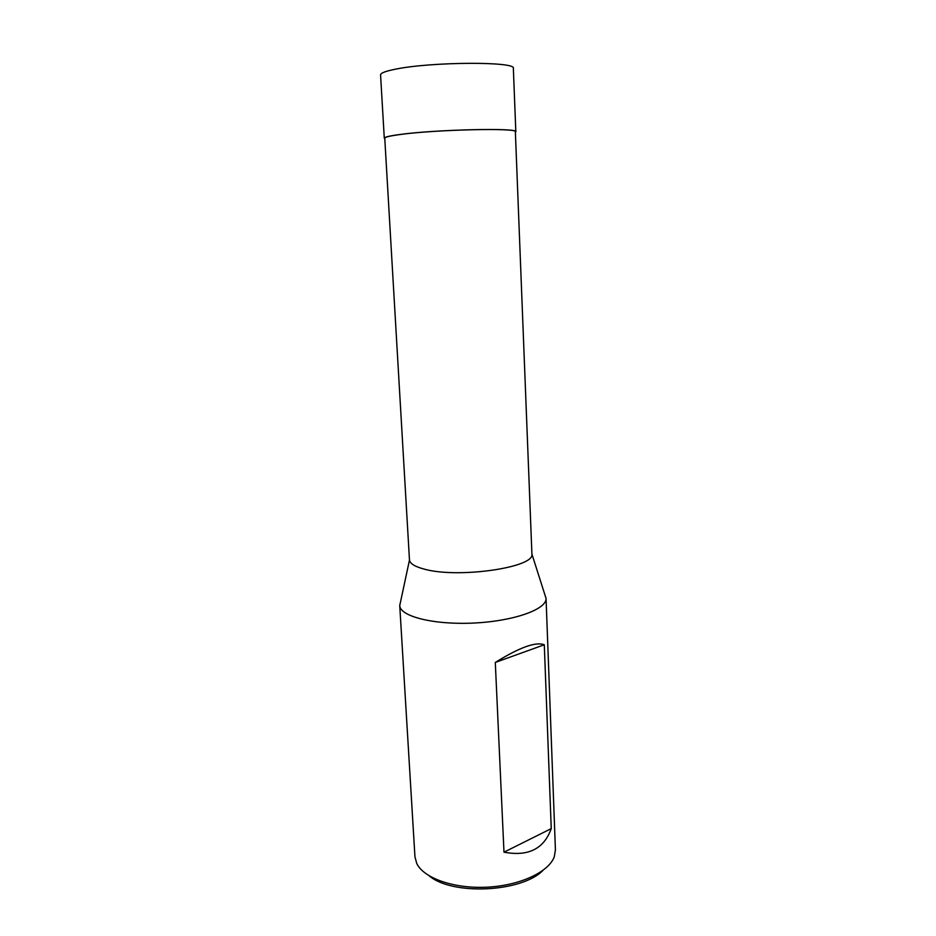 <?xml version="1.0" encoding="UTF-8"?>
<svg xmlns="http://www.w3.org/2000/svg" width="936" height="936" viewBox="0 0 936 936"><rect width="100%" height="100%" fill="white"/><g stroke="black" fill="none" stroke-linecap="round" stroke-linejoin="round"><path stroke-width="1.4" d="M400.55 601.825L399.73 605.44L414.952 856.803L416.742 863.437C423.587 878.108 453.773 888.861 486.849 887.188C519.925 885.62 548.917 871.978 554.299 856.709L555.422 849.935L546.051 598.279L544.881 594.769M399.73 605.44L399.742 605.592C400.081 616.473 434.011 625.049 473.92 623.037C513.852 621.153 546.776 609.301 546.051 598.432L546.051 598.279M544.296 644.764L551.245 828.606C544.003 848.882 528.243 856.744 503.989 852.181L495.296 662.454C519.515 647.408 535.848 641.511 544.296 644.764L495.296 662.454M399.602 134.585C435.088 129.531 519.152 127.67 515.362 131.812L531.917 554.065C535.064 567.52 457.727 578.752 424.09 569.076C414.894 566.643 410.026 563.636 409.477 560.056L384.755 138.2C384.79 137.136 389.739 135.931 399.602 134.585M429.355 875.967C452.521 895.647 521.832 892.254 542.962 870.41M551.245 828.606L503.989 852.181M515.83 131.789L513.349 68.422C517.128 61.378 431.496 61.659 395.542 69.17C385.55 71.148 380.554 73.067 380.566 74.915L384.286 138.224C384.322 137.147 389.306 135.931 399.239 134.585C434.971 129.496 519.655 127.612 515.83 131.789L515.385 132.35M409.477 560.056L399.742 605.592M531.917 554.065L546.051 598.432"/></g></svg>
